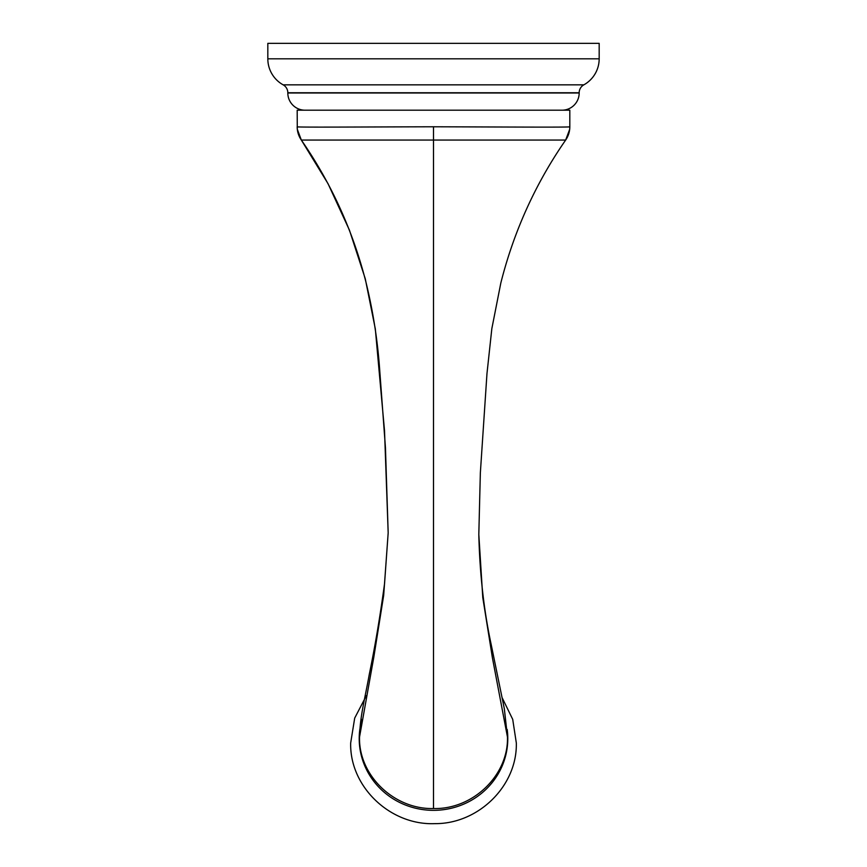 <?xml version="1.0" encoding="UTF-8"?>
<svg xmlns="http://www.w3.org/2000/svg" width="867" height="867" viewBox="0 0 867 867"><rect width="100%" height="100%" fill="white"/><g stroke="black" fill="none" stroke-linecap="round" stroke-linejoin="round"><path stroke-width="1.3" d="M305.032 110.196A17.21 17.21 0 0 1 287.822 92.997L287.822 92.769A9.071 9.071 -90 0 0 283.151 84.836A29.76 29.76 0 0 1 267.827 58.815L267.827 43.35L599.173 43.35L599.173 58.815A29.76 29.76 0 0 1 583.849 84.836A9.071 9.071 90 0 0 579.178 92.769L579.178 92.997A17.21 17.21 0 0 1 561.968 110.196M507.466 736.603L507.477 737.091C508.485 775.271 473.024 809.529 433.5 808.543L433.5 140.053L565.663 140.053A23.257 23.257 -174.3 0 0 569.814 126.777L569.814 110.196L297.186 110.196L297.283 128.912M569.717 128.912L569.814 126.777C571.602 127.427 506.328 126.983 433.5 126.777C360.618 126.95 295.398 127.427 297.186 126.777A23.257 23.257 -5.7 0 0 301.337 140.053C331.335 183.425 352.858 230.709 365.896 281.938C373.048 311.101 377.665 340.623 379.735 370.48L385.447 447.632L388.178 532.826L384.525 430.801L375.313 328.896L365.267 278.751L349.434 230.123L328.029 183.685L301.337 140.053L297.327 129.324M433.5 808.543C393.976 809.529 358.515 775.271 359.523 737.091L373.829 657.078L383.68 595.336L388.178 532.826L384.547 583.675C380.19 615.949 375.108 646.143 369.309 674.244C364.66 700.168 360.195 715.134 359.523 737.091L361.81 719.512M433.5 126.777L433.5 140.053L301.337 140.053M359.87 729.049A74.291 71.755 0 0 0 359.209 738.576A74.291 71.755 180 0 0 433.5 810.342A74.291 71.755 180 0 0 507.791 738.576A74.291 71.755 0 0 0 507.184 729.44M361.691 720.195A74.291 71.755 0 0 0 361.051 722.677M267.827 58.815L599.173 58.815M287.822 92.997L579.178 92.997M287.822 92.769L579.178 92.769M283.151 84.836L583.849 84.836M478.812 534.484C479.776 574.073 483.894 610.693 491.145 644.322L504.345 708.827L507.477 737.091L492.413 657.825L482.778 597.58L478.812 534.484L480.351 472.883L486.972 373.612L491.838 328.647L500.812 283.065C506.306 261.205 513.427 239.899 522.162 219.134C533.931 191.239 548.421 164.882 565.663 140.053L569.684 129.313M502.21 697.87L512.711 719.361L516.32 742.943C517.393 785.816 478.4 824.062 434.811 823.639C390.313 825.503 349.531 786.759 350.68 742.943L354.701 718.093L366.362 695.681"/></g></svg>
